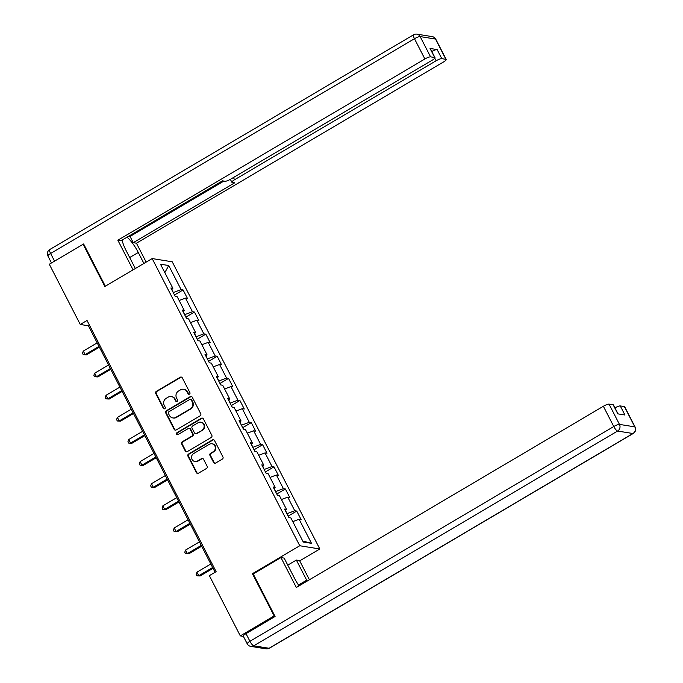 <?xml version="1.0" encoding="UTF-8"?>
<svg xmlns="http://www.w3.org/2000/svg" width="683" height="683" viewBox="0 0 683 683"><rect width="100%" height="100%" fill="white"/><g stroke="black" fill="none" stroke-linecap="round" stroke-linejoin="round"><path stroke-width="1.02" d="M189.464 394.151A1.118 1.05 -80.9 0 0 189.891 392.623L182.293 377.844A1.597 1.503 -80.9 0 0 180.252 377.238L156.356 391.342A1.597 1.503 -80.9 0 0 155.741 393.519L163.339 408.297A1.118 1.05 -80.9 0 0 164.765 408.724A1.118 1.05 -80.9 0 0 165.192 407.205L164.21 405.292A5.114 4.815 -80.9 0 1 166.174 398.326L168.163 397.156A5.114 4.815 -80.9 0 1 174.703 399.094L175.685 401.015A1.118 1.05 -80.9 0 0 177.11 401.433A1.118 1.05 -80.9 0 0 177.546 399.914L176.556 398.001A5.114 4.815 -80.9 0 1 178.519 391.043L180.508 389.865A5.114 4.815 -80.9 0 1 187.048 391.811L188.03 393.724A1.118 1.05 -80.9 0 0 189.464 394.151M213.583 462.468A1.597 1.503 -80.9 0 0 215.623 463.074L222.334 459.113A1.597 1.503 -80.9 0 0 222.94 456.944L214.505 440.526A1.597 1.503 -80.9 0 0 212.464 439.912L188.568 454.024A1.597 1.503 -80.9 0 0 187.953 456.193L196.388 472.61A1.597 1.503 -80.9 0 0 198.437 473.225L206.531 468.444A1.597 1.503 -80.9 0 0 207.145 466.267L203.534 459.241A1.597 1.503 -80.9 0 0 201.494 458.635L197.472 460.999A4.277 4.03 -80.9 0 1 191.582 458.054A4.277 4.03 -80.9 0 1 193.648 453.555L209.382 444.274A4.277 4.03 -80.9 0 1 215.273 447.22A4.277 4.03 -80.9 0 1 213.207 451.719L210.586 453.264A1.597 1.503 -80.9 0 0 209.971 455.441L213.583 462.468L214.129 462.553A1.597 1.503 -80.9 0 0 214.932 463.279M253.402 573.848L252.42 573.694L274.131 615.929L240.314 635.89L243.404 636.394M252.42 573.694L299.76 545.751L152.172 258.567L172.236 261.794L319.823 548.978L299.76 545.751M83.855 244.394L83.121 244.275L104.832 286.51L152.172 258.567M83.121 244.275L49.304 264.236L80.27 324.476L88.397 325.782L215.077 572.269M240.314 635.89L209.357 575.649L216.118 571.654L87.031 320.481L80.27 324.476M200.093 415.845A1.597 1.503 -80.9 0 0 200.708 413.667L192.264 397.25A1.597 1.503 -80.9 0 0 190.224 396.644L166.328 410.748A1.597 1.503 -80.9 0 0 165.713 412.925L174.148 429.342A1.597 1.503 -80.9 0 0 176.197 429.949L200.093 415.845M203.389 418.884L211.824 435.302A1.597 1.503 -80.9 0 1 211.209 437.479L187.313 451.583A1.597 1.503 -80.9 0 1 185.272 450.976L181.661 443.95A1.597 1.503 -80.9 0 1 182.276 441.773L191.966 436.053A1.597 1.503 -80.9 0 0 192.58 433.884L190.181 429.223A1.597 1.503 -80.9 0 0 188.141 428.617L178.05 434.567A1.118 1.05 -80.9 0 1 176.504 433.799A1.118 1.05 -80.9 0 1 177.051 432.621L201.348 418.278A1.597 1.503 -80.9 0 1 203.389 418.884M296.729 511.063L294.757 510.747L287.756 497.139L289.737 497.455L285.366 488.951L283.394 488.635L276.393 475.026L278.374 475.342L274.003 466.839L272.022 466.523L265.03 452.914L267.01 453.23L262.639 444.727L260.658 444.411L253.666 430.802L255.647 431.118L251.276 422.615L249.295 422.299L242.303 408.69L244.283 409.006L239.912 400.503L237.932 400.187L230.939 386.578L232.92 386.894L228.549 378.391L226.568 378.075L219.576 364.466L221.557 364.782L217.185 356.278L215.205 355.963L208.213 342.354L210.193 342.67L205.822 334.166L203.841 333.842L196.849 320.242L198.821 320.558L194.459 312.054L192.478 311.73L185.486 298.13L187.458 298.445L183.087 289.942L181.115 289.618L168.727 265.525L160.488 264.201L172.867 288.294L170.887 287.978L175.258 296.482L177.238 296.798L184.231 310.406L182.259 310.091L186.621 318.594L188.602 318.91L195.594 332.519L193.622 332.203L197.993 340.706L199.965 341.022L206.966 354.631L204.985 354.315L209.357 362.818L211.337 363.134L218.329 376.743L216.349 376.427L220.72 384.93L222.701 385.246L229.693 398.855L227.712 398.539L232.083 407.042L234.064 407.367L241.056 420.967L239.076 420.651L243.447 429.155L245.428 429.479L252.42 443.079L250.439 442.763L254.81 451.267L256.791 451.591L263.783 465.191L261.802 464.875L266.174 473.379L268.154 473.703L275.147 487.312L273.166 486.988L277.537 495.491L279.518 495.815L286.51 509.424L284.529 509.1L288.9 517.603L290.881 517.927L303.269 542.02L311.508 543.344L299.128 519.251L301.101 519.567L296.729 511.063L288.149 516.135M285.562 510.457L286.92 513.744M287.176 513.59L294.757 510.747M281.422 499.521L287.756 497.139M286.51 509.424L285.349 510.688M274.199 488.345L275.556 491.632M275.812 491.478L283.394 488.635M270.058 477.408L276.393 475.026M275.147 487.312L273.985 488.576M262.835 466.233L264.193 469.52M264.449 469.366L272.022 466.523M258.695 455.288L265.03 452.914M263.783 465.191L262.622 466.463M251.472 444.121L252.821 447.408M253.086 447.254L260.658 444.411M247.331 433.176L253.666 430.802M252.42 443.079L251.259 444.351M240.109 422.009L241.458 425.296M241.714 425.142L249.295 422.299M235.968 411.064L242.303 408.69M241.056 420.967L239.895 422.239M228.745 399.897L230.094 403.183M230.35 403.03L237.932 400.187M224.605 388.951L230.939 386.578M229.693 398.855L228.532 400.127M217.382 377.784L218.731 381.071M218.987 380.918L226.568 378.075M213.233 366.839L219.576 364.466M218.329 376.743L217.16 378.015M206.01 355.672L207.367 358.951M207.623 358.806L215.205 355.963M201.869 344.727L208.213 342.354M206.966 354.631L205.796 355.903M194.646 333.56L196.004 336.839M196.26 336.693L203.841 333.842M190.506 322.615L196.849 320.242M195.594 332.519L194.433 333.791M183.283 311.448L184.641 314.726M184.897 314.581L192.478 311.73M179.142 300.503L185.486 298.13M184.231 310.406L183.07 311.679M171.92 289.336L173.277 292.614M173.533 292.469L181.115 289.618M164.825 272.645L168.727 265.525M172.867 288.294L171.706 289.566M274.131 615.929L274.865 616.049M299.692 560.854L319.823 548.978M302.731 540.987L311.508 543.344M292.785 521.633L299.128 519.251M89.439 325.168L88.397 325.782M174.507 295.005L183.087 289.942M185.87 317.117L194.459 312.054M197.233 339.229L205.822 334.166M208.597 361.341L217.185 356.278M219.96 383.453L228.549 378.391M231.324 405.574L239.912 400.503M242.687 427.686L251.276 422.615M254.05 449.798L262.639 444.727M265.414 471.91L274.003 466.839M276.786 494.022L285.366 488.951M189.063 394.287A1.118 1.05 -80.9 0 1 188.576 393.809L187.594 391.897A5.114 4.815 -80.9 0 0 184.154 389.353L183.616 389.267M171.262 396.55L171.809 396.644A5.114 4.815 -80.9 0 1 175.241 399.188L176.223 401.1A1.118 1.05 -80.9 0 0 176.709 401.57M181.49 377.118A1.597 1.503 -80.9 0 0 180.79 377.323L156.894 391.427A1.597 1.503 -80.9 0 0 156.279 393.604L163.877 408.383A1.118 1.05 -80.9 0 0 164.364 408.861M191.462 396.524A1.597 1.503 -80.9 0 0 190.77 396.729L166.865 410.833A1.597 1.503 -80.9 0 0 166.259 413.01L174.694 429.428A1.597 1.503 -80.9 0 0 175.505 430.153M191.197 399.879A1.118 1.05 -80.9 0 0 189.763 399.453L168.786 411.832A1.118 1.05 -80.9 0 0 168.359 413.36L169.393 415.375A5.114 4.815 -80.9 0 0 175.932 417.322L190.275 408.861A5.114 4.815 -80.9 0 0 192.23 401.894L191.197 399.879L191.735 399.965A1.118 1.05 -80.9 0 0 190.984 399.41L190.446 399.324M172.833 417.919L173.371 418.005A5.114 4.815 -80.9 0 0 176.479 417.407L175.932 417.322M191.735 399.965L192.777 401.988A5.114 4.815 -80.9 0 1 190.813 408.946L176.479 417.407M189.106 428.429L189.652 428.514A1.597 1.503 -80.9 0 1 190.728 429.308L193.118 433.97A1.597 1.503 -80.9 0 1 192.504 436.147L182.813 441.867A1.597 1.503 -80.9 0 0 182.199 444.035L185.81 451.062A1.597 1.503 -80.9 0 0 186.621 451.787M202.578 418.158A1.597 1.503 -80.9 0 0 201.886 418.363L177.589 432.706A1.118 1.05 -80.9 0 0 177.648 434.704M202.023 430.119A4.277 4.03 -80.9 0 0 200.785 422.171A4.277 4.03 -80.9 0 0 198.198 422.675L192.657 425.944A1.597 1.503 -80.9 0 0 192.043 428.121L194.433 432.783A1.597 1.503 -80.9 0 0 196.482 433.389L202.561 430.205A4.277 4.03 -80.9 0 0 201.331 422.265L200.785 422.171M195.509 433.577L196.055 433.662A1.597 1.503 -80.9 0 0 197.02 433.483L196.482 433.389M202.561 430.205L197.02 433.483M211.978 443.771L212.515 443.856A4.277 4.03 -80.9 0 1 213.753 451.805L211.124 453.35A1.597 1.503 -80.9 0 0 210.518 455.527L214.129 462.553M194.886 461.503L195.423 461.588A4.277 4.03 -80.9 0 0 198.019 461.093L197.472 460.999M202.723 458.515A1.597 1.503 -80.9 0 0 202.031 458.72L198.019 461.093M213.702 439.801A1.597 1.503 -80.9 0 0 213.002 440.006L189.106 454.11A1.597 1.503 -80.9 0 0 188.491 456.287L196.935 472.704A1.597 1.503 -80.9 0 0 197.737 473.421M97.182 342.866L83.292 351.062L85.119 354.605L86.476 354.819L99.402 347.186M86.476 354.819L83.215 354.639L85.119 354.605L99.001 346.409M83.215 354.639L82.489 353.222L83.292 351.062M135.328 268.513L126.073 250.507A18.33 4.866 59.4 0 1 122.155 240.075M129.685 257.542L138.273 252.471A18.33 4.866 59.4 0 0 127.021 237.206M138.273 252.471L143.908 263.442M146.162 262.118L136.446 243.208L133.245 242.687L234.687 182.813L232.143 182.404A4.883 1.016 152.8 0 1 231.853 182.241A4.883 1.016 152.8 0 1 234.576 179.749L436.113 60.787L434.798 58.234M128.66 236.233L130.043 236.455L133.245 242.687M136.446 243.208L443.489 61.974A4.883 1.016 152.8 0 0 446.204 59.481A4.883 1.016 152.8 0 0 445.914 59.319L435.498 39.051L420.156 36.583L430.572 56.851L434.695 57.517A4.883 1.016 152.8 0 1 434.986 57.671A4.883 1.016 152.8 0 1 432.262 60.172L230.726 179.125A4.883 1.016 152.8 0 1 225.04 181.26L222.487 180.85L121.045 240.732L117.843 240.211L424.886 58.986L414.47 38.718L50.619 253.478L54.555 261.128L83.633 243.968L105.344 286.211M133.074 269.845L117.843 240.211M445.914 59.319L441.799 58.653A4.883 1.016 152.8 0 0 436.113 60.787M431.81 51.507A4.883 1.016 -27.2 0 1 437.137 49.586L430.034 48.442A4.883 1.016 -27.2 0 1 430.316 48.604L434.986 57.671M430.572 56.851A4.883 1.016 152.8 0 0 424.886 58.986M130.043 236.455L223.87 181.072M287.765 565.131L296.354 560.06L299.555 560.572L309.416 579.765M296.354 560.06L306.693 580.191A18.33 4.866 59.4 0 1 307.154 581.096M246 633.645L249.935 641.294A4.883 1.016 152.8 0 0 247.212 643.787L243.276 636.138A4.883 1.016 -27.2 0 1 246 633.645L275.078 616.476L253.222 573.951L280.952 557.584L284.154 558.096L294.493 578.228A18.33 4.866 59.4 0 0 299.086 585.869M280.952 557.584L296.328 587.491L603.362 406.265A4.883 1.016 -27.2 0 1 609.048 404.131L613.172 404.788A4.883 1.016 -27.2 0 1 613.462 404.951L618.055 413.898M614.956 407.862A4.883 1.016 -27.2 0 1 620.275 405.933L624.39 406.598A4.883 1.016 -27.2 0 1 624.68 406.761L635.096 427.029A4.883 1.016 152.8 0 0 634.814 426.866L624.39 406.598M613.172 404.788L617.833 413.864L624.936 415.008L620.275 405.933M108.546 364.978L94.664 373.174L96.482 376.717L97.84 376.931L110.766 369.298M97.84 376.931L94.587 376.751L96.482 376.717L110.364 368.521M94.587 376.751L93.853 375.334L94.664 373.174M119.909 387.09L106.027 395.286L107.846 398.829L109.203 399.043L122.129 391.41M109.203 399.043L105.95 398.863L107.846 398.829L121.728 390.633M105.95 398.863L105.216 397.446L106.027 395.286M131.273 409.202L117.391 417.398L119.209 420.941L120.567 421.155L133.492 413.522M120.567 421.155L117.314 420.976L119.209 420.941L133.091 412.745M117.314 420.976L116.58 419.558L117.391 417.398M142.636 431.315L128.754 439.51L130.573 443.054L131.93 443.267L144.856 435.634M131.93 443.267L128.677 443.088L130.573 443.054L144.454 434.858M128.677 443.088L127.952 441.67L128.754 439.51M153.999 453.427L140.117 461.623L141.936 465.166L143.293 465.379L156.219 457.747M143.293 465.379L140.041 465.2L141.936 465.166L155.818 456.97M140.041 465.2L139.315 463.783L140.117 461.623M165.363 475.539L151.481 483.735L153.299 487.278L154.657 487.491L167.583 479.867M154.657 487.491L151.404 487.32L153.299 487.278L167.181 479.082M151.404 487.32L150.678 485.903L151.481 483.735M176.726 497.651L162.844 505.847L164.663 509.39L166.02 509.603L178.955 501.979M166.02 509.603L162.767 509.433L164.663 509.39L178.553 501.194M162.767 509.433L162.042 508.015L162.844 505.847M188.09 519.763L174.208 527.959L176.035 531.502L177.384 531.716L190.318 524.092M177.384 531.716L174.131 531.545L176.035 531.502L189.917 523.306M174.131 531.545L173.405 530.128L174.208 527.959M199.453 541.875L185.571 550.071L187.398 553.614L188.747 553.828L201.681 546.204M188.747 553.828L185.494 553.657L187.398 553.614L201.28 545.418M185.494 553.657L184.769 552.24L185.571 550.071M210.825 563.987L196.935 572.183L198.762 575.726L200.119 575.948L213.045 568.316M200.119 575.948L196.858 575.769L198.762 575.726L212.644 567.53M196.858 575.769L196.132 574.352L196.935 572.183M187.594 391.897L187.048 391.811M176.223 401.1L175.685 401.015M175.241 399.188L174.703 399.094M163.877 408.383L163.339 408.297M156.279 393.604L155.741 393.519M156.894 391.427L156.356 391.342M180.79 377.323L180.252 377.238M188.576 393.809L188.03 393.724M174.694 429.428L174.148 429.342M166.259 413.01L165.713 412.925M166.865 410.833L166.328 410.748M190.77 396.729L190.224 396.644M190.813 408.946L190.275 408.861M192.777 401.988L192.23 401.894M185.81 451.062L185.272 450.976M182.199 444.035L181.661 443.95M182.813 441.867L182.276 441.773M192.504 436.147L191.966 436.053M193.118 433.97L192.58 433.884M190.728 429.308L190.181 429.223M177.589 432.706L177.051 432.621M201.886 418.363L201.348 418.278M210.518 455.527L209.971 455.441M211.124 453.35L210.586 453.264M213.753 451.805L213.207 451.719M202.031 458.72L201.494 458.635M196.935 472.704L196.388 472.61M188.491 456.287L187.953 456.193M189.106 454.11L188.568 454.024M213.002 440.006L212.464 439.912M434.695 57.517L430.034 48.442M437.137 49.586L441.799 58.653M233.432 177.529L234.576 179.749M435.498 39.051A4.883 1.016 -27.2 0 1 435.788 39.213A4.883 4.883 0 0 0 432.219 36.617A4.883 4.602 99.1 0 1 435.498 39.051M420.156 36.583A4.883 4.602 -80.9 0 0 416.869 34.15A4.883 4.883 0 0 0 413.616 34.765A4.883 1.298 -120.6 0 0 414.47 38.718A4.883 1.016 -27.2 0 1 420.156 36.583M51.481 262.946L47.904 255.971A4.883 1.016 -27.2 0 1 50.619 253.478A4.883 1.298 -120.6 0 1 49.765 249.526L413.616 34.765M247.212 643.787A4.883 4.883 0 0 0 250.781 646.383A4.883 4.602 99.1 0 0 253.743 645.811A4.883 1.298 -120.6 0 1 249.935 641.294L613.778 426.534A4.883 1.298 -120.6 0 0 617.594 431.05L253.743 645.811L269.085 648.278L632.936 433.517L617.594 431.05A4.883 4.602 -80.9 0 0 619.464 424.399L634.814 426.866A4.883 4.602 99.1 0 1 632.936 433.517A4.883 1.298 -120.6 0 0 633.235 433.474A4.883 4.883 0 0 0 635.096 427.029M609.048 404.131L619.464 424.399A4.883 1.016 152.8 0 0 613.778 426.534L603.362 406.265M298.505 585.024L306.693 580.191M269.384 648.235A4.883 1.298 -120.6 0 1 269.085 648.278A4.883 4.602 -80.9 0 1 266.131 648.85A4.883 4.883 0 0 0 269.384 648.235L633.235 433.474M446.204 59.481L435.788 39.213M432.219 36.617L416.869 34.15M49.765 249.526A4.883 4.883 0 0 0 47.904 255.971M230.359 179.339L231.853 182.241M250.781 646.383L266.131 648.85"/></g></svg>
